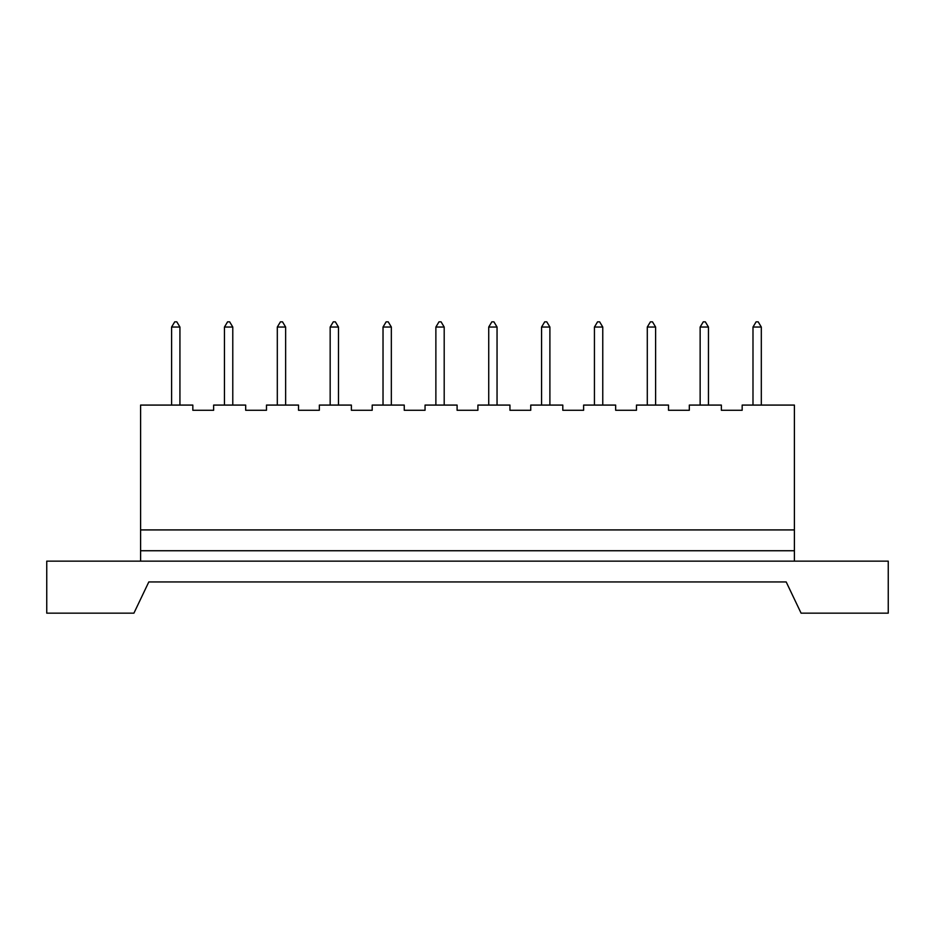 <?xml version="1.0" encoding="UTF-8"?>
<svg xmlns="http://www.w3.org/2000/svg" width="935" height="935" viewBox="0 0 935 935"><rect width="100%" height="100%" fill="white"/><g stroke="black" fill="none" stroke-linecap="round" stroke-linejoin="round"><path stroke-width="1.4" d="M148.805 581.944L786.195 581.944L801.085 613.161L888.25 613.161L888.25 561.14L46.75 561.14L46.75 613.161L133.915 613.161L148.805 581.944L786.195 581.944M140.601 529.923L794.399 529.923L794.399 405.077L742.168 405.077L742.168 410.278L721.364 410.278L721.364 405.077L689.317 405.077L689.317 410.278L668.513 410.278L668.513 405.077L636.466 405.077L636.466 410.278L615.662 410.278L615.662 405.077L583.615 405.077L583.615 410.278L562.8 410.278L562.8 405.077L530.753 405.077L530.753 410.278L509.949 410.278L509.949 405.077L477.902 405.077L477.902 410.278L457.098 410.278L457.098 405.077L425.051 405.077L425.051 410.278L404.247 410.278L404.247 405.077L372.2 405.077L372.2 410.278L351.385 410.278L351.385 405.077L319.338 405.077L319.338 410.278L298.534 410.278L298.534 405.077L266.487 405.077L266.487 410.278L245.683 410.278L245.683 405.077L213.636 405.077L213.636 410.278L192.832 410.278L192.832 405.077L140.601 405.077L140.601 550.738L794.399 550.738L794.399 561.14M140.601 550.738L140.601 561.14M794.399 529.923L794.399 550.738M179.929 327.04L176.808 321.839L174.728 321.839L171.596 327.04L179.929 327.04L179.929 405.077M171.596 327.04L171.596 405.077M232.78 327.04L229.659 321.839L227.579 321.839L224.458 327.04L232.78 327.04L232.78 405.077M224.458 327.04L224.458 405.077M285.631 327.04L282.51 321.839L280.43 321.839L277.309 327.04L285.631 327.04L285.631 405.077M277.309 327.04L277.309 405.077M338.482 327.04L335.361 321.839L333.281 321.839L330.16 327.04L338.482 327.04L338.482 405.077M330.16 327.04L330.16 405.077M391.344 327.04L388.224 321.839L386.143 321.839L383.023 327.04L391.344 327.04L391.344 405.077M383.023 327.04L383.023 405.077M444.195 327.04L441.075 321.839L438.994 321.839L435.874 327.04L444.195 327.04L444.195 405.077M435.874 327.04L435.874 405.077M497.046 327.04L493.925 321.839L491.845 321.839L488.725 327.04L497.046 327.04L497.046 405.077M488.725 327.04L488.725 405.077M549.897 327.04L546.776 321.839L544.696 321.839L541.575 327.04L549.897 327.04L549.897 405.077M541.575 327.04L541.575 405.077M602.759 327.04L599.639 321.839L597.558 321.839L594.438 327.04L602.759 327.04L602.759 405.077M594.438 327.04L594.438 405.077M655.61 327.04L652.49 321.839L650.409 321.839L647.289 327.04L655.61 327.04L655.61 405.077M647.289 327.04L647.289 405.077M708.461 327.04L705.341 321.839L703.26 321.839L700.14 327.04L708.461 327.04L708.461 405.077M700.14 327.04L700.14 405.077M761.312 327.04L758.192 321.839L756.111 321.839L752.991 327.04L761.312 327.04L761.312 405.077M752.991 327.04L752.991 405.077"/></g></svg>
